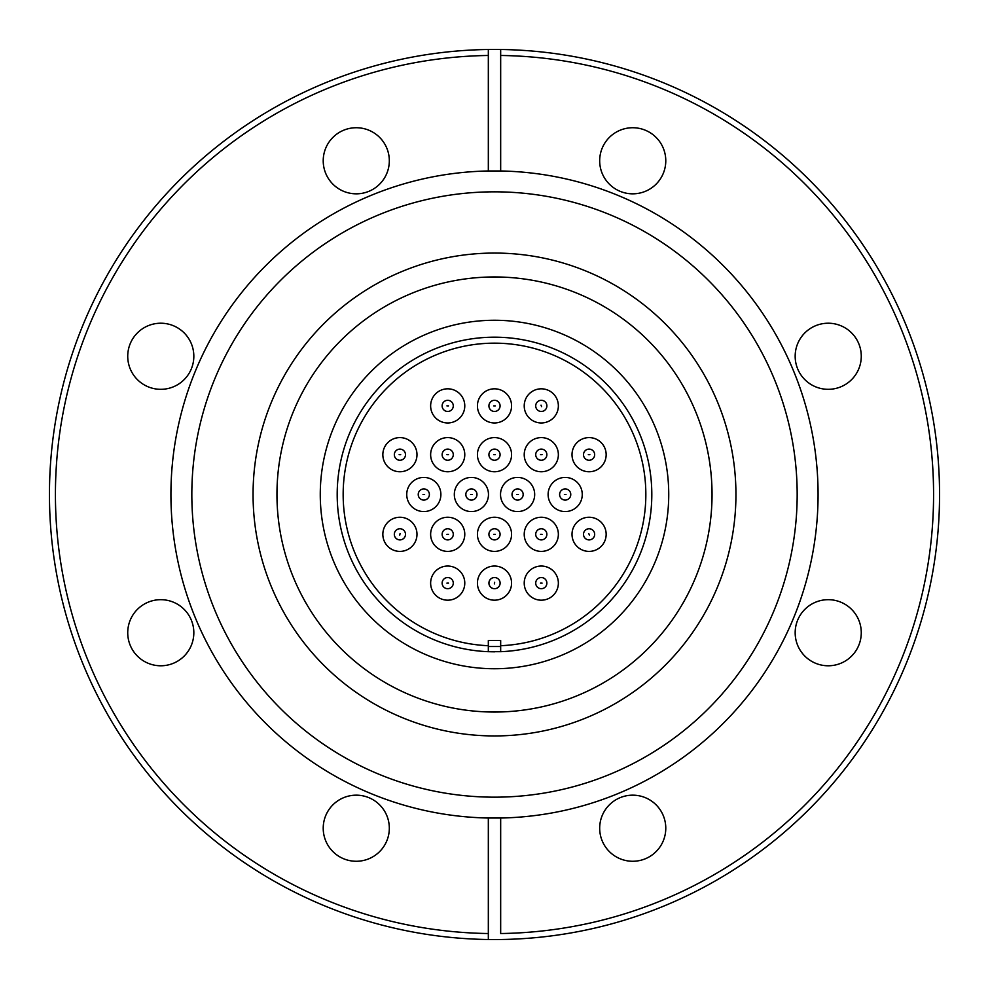 <?xml version="1.0" encoding="UTF-8"?>
<svg xmlns="http://www.w3.org/2000/svg" width="989" height="989" viewBox="0 0 989 989"><rect width="100%" height="100%" fill="white"/><g stroke="black" fill="none" stroke-linecap="round" stroke-linejoin="round"><path stroke-width="1.48" d="M543.344 411.078A5.575 5.575 0 0 1 535.815 406.936A5.575 5.575 0 0 1 541.292 400.31A5.575 5.575 0 0 1 543.344 411.078M453.283 405.886A5.575 5.575 0 0 1 447.708 411.461A5.575 5.575 0 0 1 442.132 405.886A5.575 5.575 0 0 1 447.708 400.31A5.575 5.575 0 0 1 453.283 405.886M546.868 454.68A5.575 5.575 0 0 1 541.292 460.256A5.575 5.575 0 0 1 535.717 454.68A5.575 5.575 0 0 1 541.292 449.105A5.575 5.575 0 0 1 546.868 454.68M453.283 454.68A5.575 5.575 0 0 1 447.708 460.256A5.575 5.575 0 0 1 442.132 454.68A5.575 5.575 0 0 1 447.708 449.105A5.575 5.575 0 0 1 453.283 454.68M570.764 494.5A5.575 5.575 0 0 1 565.189 500.075A5.575 5.575 0 0 1 559.613 494.5A5.575 5.575 0 0 1 565.189 488.925A5.575 5.575 0 0 1 570.764 494.5M476.982 494.5A5.575 5.575 0 0 1 471.407 500.075A5.575 5.575 0 0 1 465.831 494.5A5.575 5.575 0 0 1 471.407 488.925A5.575 5.575 0 0 1 476.982 494.5M591.249 539.462A5.575 5.575 0 0 1 583.621 535.432A5.575 5.575 0 0 1 589.085 528.744A5.575 5.575 0 0 1 591.249 539.462M500.075 534.32A5.575 5.575 0 0 1 494.5 539.895A5.575 5.575 0 0 1 488.925 534.32A5.575 5.575 0 0 1 494.5 528.744A5.575 5.575 0 0 1 500.075 534.32M398.79 539.784A5.575 5.575 0 0 1 399.915 528.744A5.575 5.575 0 0 1 405.465 534.888A5.575 5.575 0 0 1 398.79 539.784A5.575 5.575 0 0 0 399.915 539.895M495.514 577.625A5.575 5.575 0 0 1 494.5 588.69A5.575 5.575 0 0 1 488.949 582.608A5.575 5.575 0 0 1 495.514 577.625M546.868 583.114A5.575 5.575 0 0 1 541.292 588.69A5.575 5.575 0 0 1 535.717 583.114A5.575 5.575 0 0 1 541.292 577.539A5.575 5.575 0 0 1 546.868 583.114M453.283 583.114A5.575 5.575 0 0 1 447.708 588.69A5.575 5.575 0 0 1 442.132 583.114A5.575 5.575 0 0 1 447.708 577.539A5.575 5.575 0 0 1 453.283 583.114M453.283 534.32A5.575 5.575 0 0 1 447.708 539.895A5.575 5.575 0 0 1 442.132 534.32A5.575 5.575 0 0 1 447.708 528.744A5.575 5.575 0 0 1 453.283 534.32M546.868 534.32A5.575 5.575 0 0 1 541.292 539.895A5.575 5.575 0 0 1 535.717 534.32A5.575 5.575 0 0 1 541.292 528.744A5.575 5.575 0 0 1 546.868 534.32M429.387 494.5A5.575 5.575 0 0 1 423.811 500.075A5.575 5.575 0 0 1 418.236 494.5A5.575 5.575 0 0 1 423.811 488.925A5.575 5.575 0 0 1 429.387 494.5M523.169 494.5A5.575 5.575 0 0 1 517.593 500.075A5.575 5.575 0 0 1 512.018 494.5A5.575 5.575 0 0 1 517.593 488.925A5.575 5.575 0 0 1 523.169 494.5M405.49 454.68A5.575 5.575 0 0 1 399.915 460.256A5.575 5.575 0 0 1 394.339 454.68A5.575 5.575 0 0 1 399.915 449.105A5.575 5.575 0 0 1 405.49 454.68M500.075 454.68A5.575 5.575 0 0 1 494.5 460.256A5.575 5.575 0 0 1 488.925 454.68A5.575 5.575 0 0 1 494.5 449.105A5.575 5.575 0 0 1 500.075 454.68M594.661 454.68A5.575 5.575 0 0 1 589.085 460.256A5.575 5.575 0 0 1 583.51 454.68A5.575 5.575 0 0 1 589.085 449.105A5.575 5.575 0 0 1 594.661 454.68M500.075 405.886A5.575 5.575 0 0 1 494.5 411.461A5.575 5.575 0 0 1 488.925 405.886A5.575 5.575 0 0 1 494.5 400.31A5.575 5.575 0 0 1 500.075 405.886M253.06 494.5A241.44 241.44 0 0 0 494.5 735.94A241.44 241.44 0 0 0 735.94 494.5A241.44 241.44 0 0 0 494.5 253.06A241.44 241.44 0 0 0 253.06 494.5M276.957 494.5A217.543 217.543 0 0 1 494.5 276.957A217.543 217.543 0 0 1 712.043 494.5A217.543 217.543 0 0 1 494.5 712.043A217.543 217.543 0 0 1 276.957 494.5M494.5 668.737A174.237 174.237 0 0 1 320.263 494.5A174.237 174.237 0 0 1 494.5 320.263A174.237 174.237 0 0 1 668.737 494.5A174.237 174.237 0 0 1 494.5 668.737M494.5 651.813L488.331 651.689L494.5 651.813M488.331 651.689A157.313 157.313 0 0 1 337.187 494.5A157.313 157.313 0 0 1 494.5 337.187A157.313 157.313 0 0 1 651.813 494.5A157.313 157.313 0 0 1 500.669 651.689L488.331 651.689L488.331 645.706A151.342 151.342 0 0 1 343.158 494.5A151.342 151.342 0 0 1 494.5 343.158A151.342 151.342 0 0 1 645.842 494.5A151.342 151.342 0 0 1 500.669 645.706L500.669 640.526L488.331 640.526L488.331 645.706M541.292 422.958A17.073 17.073 0 0 1 524.219 405.886A17.073 17.073 0 0 1 541.292 388.813A17.073 17.073 0 0 1 558.365 405.886A17.073 17.073 0 0 1 541.292 422.958M447.708 422.958A17.073 17.073 0 0 1 430.635 405.886A17.073 17.073 0 0 1 447.708 388.813A17.073 17.073 0 0 1 464.781 405.886A17.073 17.073 0 0 1 447.708 422.958M541.292 471.753A17.073 17.073 0 0 1 524.219 454.68A17.073 17.073 0 0 1 541.292 437.595A17.073 17.073 0 0 1 558.365 454.68A17.073 17.073 0 0 1 541.292 471.753M447.708 471.753A17.073 17.073 0 0 1 430.635 454.68A17.073 17.073 0 0 1 447.708 437.595A17.073 17.073 0 0 1 464.781 454.68A17.073 17.073 0 0 1 447.708 471.753M565.189 511.573A17.073 17.073 0 0 1 548.116 494.5A17.073 17.073 0 0 1 565.189 477.427A17.073 17.073 0 0 1 582.261 494.5A17.073 17.073 0 0 1 565.189 511.573M471.407 511.573A17.073 17.073 0 0 1 454.322 494.5A17.073 17.073 0 0 1 471.407 477.427A17.073 17.073 0 0 1 488.479 494.5A17.073 17.073 0 0 1 471.407 511.573M589.085 551.405A17.073 17.073 0 0 1 572.013 534.32A17.073 17.073 0 0 1 589.085 517.247A17.073 17.073 0 0 1 606.158 534.32A17.073 17.073 0 0 1 589.085 551.405M494.5 551.405A17.073 17.073 0 0 1 477.427 534.32A17.073 17.073 0 0 1 494.5 517.247A17.073 17.073 0 0 1 511.573 534.32A17.073 17.073 0 0 1 494.5 551.405M399.915 551.405A17.073 17.073 0 0 1 382.842 534.32A17.073 17.073 0 0 1 399.915 517.247A17.073 17.073 0 0 1 416.987 534.32A17.073 17.073 0 0 1 399.915 551.405M494.5 600.187A17.073 17.073 0 0 1 477.427 583.114A17.073 17.073 0 0 1 494.5 566.042A17.073 17.073 0 0 1 511.573 583.114A17.073 17.073 0 0 1 494.5 600.187M541.292 600.187A17.073 17.073 0 0 1 524.219 583.114A17.073 17.073 0 0 1 541.292 566.042A17.073 17.073 0 0 1 558.365 583.114A17.073 17.073 0 0 1 541.292 600.187M447.708 600.187A17.073 17.073 0 0 1 430.635 583.114A17.073 17.073 0 0 1 447.708 566.042A17.073 17.073 0 0 1 464.781 583.114A17.073 17.073 0 0 1 447.708 600.187M447.708 551.405A17.073 17.073 0 0 1 430.635 534.32A17.073 17.073 0 0 1 447.708 517.247A17.073 17.073 0 0 1 464.781 534.32A17.073 17.073 0 0 1 447.708 551.405M541.292 551.405A17.073 17.073 0 0 1 524.219 534.32A17.073 17.073 0 0 1 541.292 517.247A17.073 17.073 0 0 1 558.365 534.32A17.073 17.073 0 0 1 541.292 551.405M423.811 511.573A17.073 17.073 0 0 1 406.739 494.5A17.073 17.073 0 0 1 423.811 477.427A17.073 17.073 0 0 1 440.884 494.5A17.073 17.073 0 0 1 423.811 511.573M517.593 511.573A17.073 17.073 0 0 1 500.521 494.5A17.073 17.073 0 0 1 517.593 477.427A17.073 17.073 0 0 1 534.678 494.5A17.073 17.073 0 0 1 517.593 511.573M399.915 471.753A17.073 17.073 0 0 1 382.842 454.68A17.073 17.073 0 0 1 399.915 437.595A17.073 17.073 0 0 1 416.987 454.68A17.073 17.073 0 0 1 399.915 471.753M494.5 471.753A17.073 17.073 0 0 1 477.427 454.68A17.073 17.073 0 0 1 494.5 437.595A17.073 17.073 0 0 1 511.573 454.68A17.073 17.073 0 0 1 494.5 471.753M589.085 471.753A17.073 17.073 0 0 1 572.013 454.68A17.073 17.073 0 0 1 589.085 437.595A17.073 17.073 0 0 1 606.158 454.68A17.073 17.073 0 0 1 589.085 471.753M494.5 422.958A17.073 17.073 0 0 1 477.427 405.886A17.073 17.073 0 0 1 494.5 388.813A17.073 17.073 0 0 1 511.573 405.886A17.073 17.073 0 0 1 494.5 422.958M160.774 323.218A33.057 33.057 0 0 0 127.729 356.263A33.057 33.057 0 0 0 160.774 389.32A33.057 33.057 0 0 0 193.832 356.263A33.057 33.057 0 0 0 160.774 323.218M160.774 599.68A33.057 33.057 0 0 0 127.729 632.737A33.057 33.057 0 0 0 160.774 665.782A33.057 33.057 0 0 0 193.832 632.737A33.057 33.057 0 0 0 160.774 599.68M356.263 795.168A33.057 33.057 0 0 0 323.218 828.226A33.057 33.057 0 0 0 356.263 861.271A33.057 33.057 0 0 0 389.32 828.226A33.057 33.057 0 0 0 356.263 795.168M632.737 795.168A33.057 33.057 0 0 0 599.68 828.226A33.057 33.057 0 0 0 632.737 861.271A33.057 33.057 0 0 0 665.782 828.226A33.057 33.057 0 0 0 632.737 795.168M828.226 599.68A33.057 33.057 0 0 0 795.168 632.737A33.057 33.057 0 0 0 828.226 665.782A33.057 33.057 0 0 0 861.271 632.737A33.057 33.057 0 0 0 828.226 599.68M828.226 323.218A33.057 33.057 0 0 0 795.168 356.263A33.057 33.057 0 0 0 828.226 389.32A33.057 33.057 0 0 0 861.271 356.263A33.057 33.057 0 0 0 828.226 323.218M632.737 127.729A33.057 33.057 0 0 0 599.68 160.774A33.057 33.057 0 0 0 632.737 193.832A33.057 33.057 0 0 0 665.782 160.774A33.057 33.057 0 0 0 632.737 127.729M356.263 127.729A33.057 33.057 0 0 0 323.218 160.774A33.057 33.057 0 0 0 356.263 193.832A33.057 33.057 0 0 0 389.32 160.774A33.057 33.057 0 0 0 356.263 127.729M494.5 797.171A302.671 302.671 0 0 0 797.171 494.5A302.671 302.671 0 0 0 494.5 191.829A302.671 302.671 0 0 0 191.829 494.5A302.671 302.671 0 0 0 494.5 797.171M488.331 818.027L500.669 818.027A323.576 323.576 0 0 0 818.076 494.5A323.576 323.576 0 0 0 500.669 170.973L488.331 170.973A323.576 323.576 0 0 0 170.924 494.5A323.576 323.576 0 0 0 488.331 818.027L488.331 939.513A445.05 445.05 0 0 0 494.5 939.55A445.05 445.05 0 0 0 939.55 494.5A445.05 445.05 0 0 0 494.5 49.45A445.05 445.05 0 0 0 488.331 49.487L488.331 170.973M488.331 55.471A439.079 439.079 0 0 0 55.421 494.5A439.079 439.079 0 0 0 488.331 933.529L488.331 939.513A445.05 445.05 0 0 1 49.45 494.5A445.05 445.05 0 0 1 488.331 49.487L488.331 55.471M500.669 170.973L500.669 55.471A439.079 439.079 0 0 1 933.579 494.5A439.079 439.079 0 0 1 500.669 933.529L500.669 818.027M500.669 55.471L500.669 49.487L500.669 55.471M488.331 646.509L500.669 646.509M500.669 651.689L500.669 645.706M541.589 406.627L541.008 405.144L541.589 406.627M448.499 405.886L446.904 405.886L448.499 405.886M542.096 454.68L540.501 454.68L542.096 454.68M448.499 454.68L446.904 454.68L448.499 454.68M565.992 494.5L564.398 494.5L565.992 494.5M472.198 494.5L470.603 494.5L472.198 494.5M589.395 535.061L588.776 533.59L589.395 535.061M495.291 534.32L493.709 534.32L495.291 534.32M399.754 535.111L400.075 533.541L399.754 535.111M494.648 582.323L494.352 583.893L494.648 582.323M542.096 583.114L540.501 583.114L542.096 583.114M448.499 583.114L446.904 583.114L448.499 583.114M448.499 534.32L446.904 534.32L448.499 534.32M542.096 534.32L540.501 534.32L542.096 534.32M424.602 494.5L423.008 494.5L424.602 494.5M518.397 494.5L516.802 494.5L518.397 494.5M400.706 454.68L399.123 454.68L400.706 454.68M495.291 454.68L493.709 454.68L495.291 454.68M589.877 454.68L588.294 454.68L589.877 454.68M495.291 405.886L493.709 405.886L495.291 405.886M539.24 400.706A5.575 5.575 0 0 1 541.292 400.31M442.132 405.886A5.575 5.575 0 0 1 447.708 400.31M535.717 454.68A5.575 5.575 0 0 1 541.292 449.105M442.132 454.68A5.575 5.575 0 0 1 447.708 449.105M559.613 494.5A5.575 5.575 0 0 1 565.189 488.925M465.831 494.5A5.575 5.575 0 0 1 471.407 488.925M586.922 529.189A5.575 5.575 0 0 1 589.085 528.744M488.925 534.32A5.575 5.575 0 0 1 494.5 528.744M493.486 588.591A5.575 5.575 0 0 1 494.5 577.539M535.717 583.114A5.575 5.575 0 0 1 541.292 577.539M442.132 583.114A5.575 5.575 0 0 1 447.708 577.539M442.132 534.32A5.575 5.575 0 0 1 447.708 528.744M535.717 534.32A5.575 5.575 0 0 1 541.292 528.744M418.236 494.5A5.575 5.575 0 0 1 423.811 488.925M512.018 494.5A5.575 5.575 0 0 1 517.593 488.925M394.339 454.68A5.575 5.575 0 0 1 399.915 449.105M488.925 454.68A5.575 5.575 0 0 1 494.5 449.105M583.51 454.68A5.575 5.575 0 0 1 589.085 449.105M488.925 405.886A5.575 5.575 0 0 1 494.5 400.31"/></g></svg>
